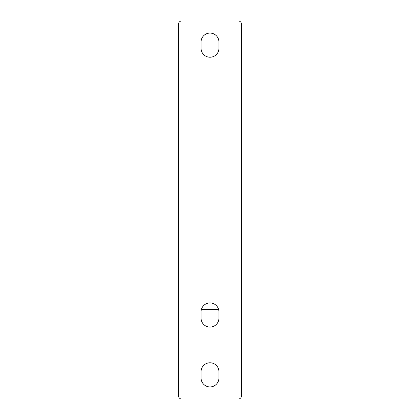 <?xml version="1.0" encoding="UTF-8"?>
<svg xmlns="http://www.w3.org/2000/svg" width="420" height="420" viewBox="0 0 420 420"><rect width="100%" height="100%" fill="white"/><g stroke="black" fill="none" stroke-linecap="round" stroke-linejoin="round"><path stroke-width="0.63" d="M201.432 309.346L218.552 309.298M201.075 371.7A8.925 8.925 0 0 1 210 362.775A8.925 8.925 0 0 1 218.925 371.7L218.925 378A8.925 8.925 0 0 1 210 386.925A8.925 8.925 0 0 1 201.075 378L201.075 371.7M238.35 21A3.15 3.15 0 0 1 241.5 24.15L241.5 395.85A3.15 3.15 0 0 1 238.35 399L181.65 399A3.15 3.15 0 0 1 178.5 395.85L178.5 24.15A3.15 3.15 0 0 1 181.65 21L238.35 21M218.925 48.3A8.925 8.925 0 0 1 210 57.225A8.925 8.925 0 0 1 201.075 48.3L201.075 42A8.925 8.925 0 0 1 210 33.075A8.925 8.925 0 0 1 218.925 42L218.925 48.3M201.075 311.85A8.925 8.925 0 0 1 210 302.925A8.925 8.925 0 0 1 218.925 311.85L218.925 318.15A8.925 8.925 0 0 1 210 327.075A8.925 8.925 0 0 1 201.075 318.15L201.075 311.85"/></g></svg>
